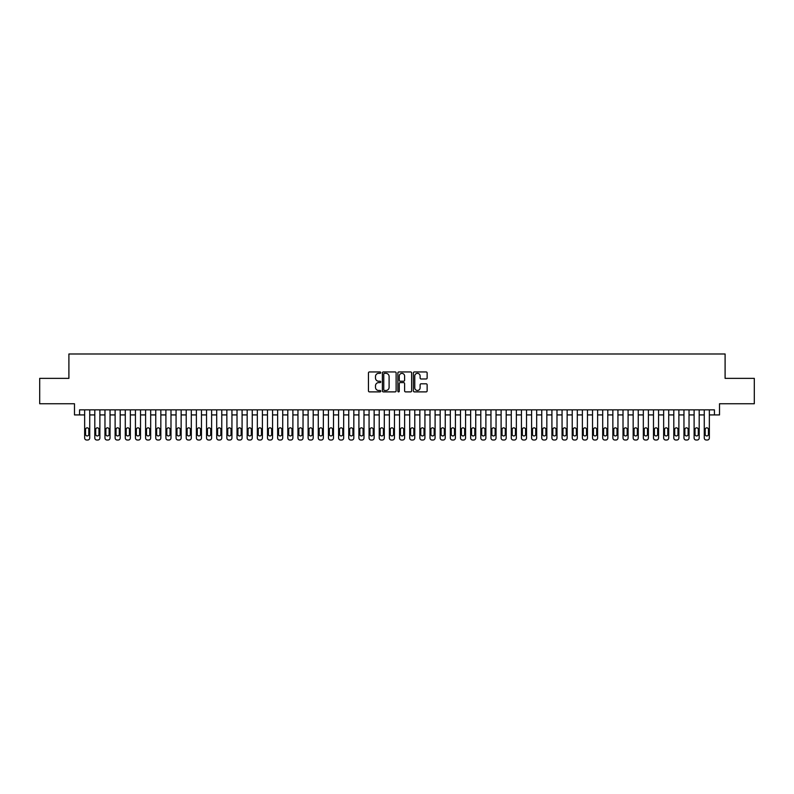 <?xml version="1.0" encoding="UTF-8"?>
<svg xmlns="http://www.w3.org/2000/svg" width="794" height="794" viewBox="0 0 794 794"><rect width="100%" height="100%" fill="white"/><g stroke="black" fill="none" stroke-linecap="round" stroke-linejoin="round"><path stroke-width="1.19" d="M380.753 372.644A0.695 0.695 0 0 0 380.048 371.949L369.458 371.949A0.993 0.993 0 0 0 368.456 372.942L368.456 390.886A0.993 0.993 0 0 0 369.458 391.889L380.048 391.889A0.695 0.695 0 0 0 380.753 391.184A0.695 0.695 0 0 0 380.048 390.489L378.678 390.489A3.186 3.186 0 0 1 375.493 387.303L375.493 385.805A3.186 3.186 0 0 1 378.678 382.609L380.048 382.609A0.695 0.695 0 0 0 380.753 381.914A0.695 0.695 0 0 0 380.048 381.219L378.678 381.219A3.186 3.186 0 0 1 375.493 378.023L375.493 376.535A3.186 3.186 0 0 1 378.678 373.339L380.048 373.339A0.695 0.695 0 0 0 380.753 372.644M426.14 378.976A0.993 0.993 0 0 0 427.132 377.974L427.132 372.942A0.993 0.993 0 0 0 426.14 371.949L414.369 371.949A0.993 0.993 0 0 0 413.376 372.942L413.376 390.886A0.993 0.993 0 0 0 414.369 391.889L426.14 391.889A0.993 0.993 0 0 0 427.132 390.886L427.132 384.812A0.993 0.993 0 0 0 426.14 383.81L421.108 383.81A0.993 0.993 0 0 0 420.105 384.812L420.105 387.819A2.67 2.67 0 0 1 417.436 390.489A2.67 2.67 0 0 1 414.776 387.819L414.776 376.009A2.67 2.67 0 0 1 417.436 373.339A2.67 2.67 0 0 1 420.105 376.009L420.105 377.974A0.993 0.993 0 0 0 421.108 378.976L426.14 378.976M79.569 414.925L79.569 409.853L714.431 409.853L714.431 414.925L719.513 414.925L719.513 403.759L754.3 403.759L754.3 378.361L725.101 378.361L725.101 353.985L68.899 353.985L68.899 378.361L39.7 378.361L39.7 403.759L74.487 403.759L74.487 414.925L84.65 414.925M396.127 372.942A0.993 0.993 0 0 0 395.134 371.949L383.363 371.949A0.993 0.993 0 0 0 382.371 372.942L382.371 390.886A0.993 0.993 0 0 0 383.363 391.889L395.134 391.889A0.993 0.993 0 0 0 396.127 390.886L396.127 372.942M398.866 371.949L410.637 371.949A0.993 0.993 0 0 1 411.629 372.942L411.629 390.886A0.993 0.993 0 0 1 410.637 391.889L405.595 391.889A0.993 0.993 0 0 1 404.603 390.886L404.603 383.611A0.993 0.993 0 0 0 403.61 382.609L400.265 382.609A0.993 0.993 0 0 0 399.273 383.611L399.273 391.184A0.695 0.695 0 0 1 398.568 391.889A0.695 0.695 0 0 1 397.873 391.184L397.873 372.942A0.993 0.993 0 0 1 398.866 371.949M89.732 409.853L89.732 437.99L89.732 414.925L94.804 414.925M99.885 409.853L99.885 437.99L99.885 414.925L104.967 414.925M110.038 409.853L110.038 437.99L110.038 414.925L115.12 414.925M120.202 409.853L120.202 437.99L120.202 414.925L125.283 414.925M130.355 409.853L130.355 437.99L130.355 414.925L135.437 414.925M140.518 409.853L140.518 437.99L140.518 414.925L145.6 414.925M150.671 409.853L150.671 437.99L150.671 414.925L155.753 414.925M160.835 409.853L160.835 437.99L160.835 414.925L165.906 414.925M170.988 409.853L170.988 437.99L170.988 414.925L176.07 414.925M181.151 409.853L181.151 437.99L181.151 414.925L186.223 414.925M191.304 409.853L191.304 437.99L191.304 414.925L196.386 414.925M201.468 409.853L201.468 437.99L201.468 414.925L206.539 414.925M211.621 409.853L211.621 437.99L211.621 414.925L216.702 414.925M221.774 409.853L221.774 437.99L221.774 414.925L226.856 414.925M231.937 409.853L231.937 437.99L231.937 414.925L237.019 414.925M242.091 409.853L242.091 437.99L242.091 414.925L247.172 414.925M252.254 409.853L252.254 437.99L252.254 414.925L257.335 414.925M262.407 409.853L262.407 437.99L262.407 414.925L267.489 414.925M272.57 409.853L272.57 437.99L272.57 414.925L277.642 414.925M282.724 409.853L282.724 437.99L282.724 414.925L287.805 414.925M292.887 409.853L292.887 437.99L292.887 414.925L297.958 414.925M303.04 409.853L303.04 437.99L303.04 414.925L308.122 414.925M313.203 409.853L313.203 437.99L313.203 414.925L318.275 414.925M323.357 409.853L323.357 437.99L323.357 414.925L328.438 414.925M333.51 409.853L333.51 437.99L333.51 414.925L338.591 414.925M343.673 409.853L343.673 437.99L343.673 414.925L348.755 414.925M353.826 409.853L353.826 437.99L353.826 414.925L358.908 414.925M363.989 409.853L363.989 437.99L363.989 414.925L369.071 414.925M374.143 409.853L374.143 437.99L374.143 414.925L379.224 414.925M384.306 409.853L384.306 437.99L384.306 414.925L389.378 414.925M394.459 409.853L394.459 437.99L394.459 414.925L399.541 414.925M404.622 409.853L404.622 437.99L404.622 414.925L409.694 414.925M414.776 409.853L414.776 437.99L414.776 414.925L419.857 414.925M424.929 409.853L424.929 437.99L424.929 414.925L430.011 414.925M435.092 409.853L435.092 437.99L435.092 414.925L440.174 414.925M445.245 409.853L445.245 437.99L445.245 414.925L450.327 414.925M455.409 409.853L455.409 437.99L455.409 414.925L460.49 414.925M465.562 409.853L465.562 437.99L465.562 414.925L470.644 414.925M475.725 409.853L475.725 437.99L475.725 414.925L480.797 414.925M485.878 409.853L485.878 437.99L485.878 414.925L490.96 414.925M496.042 409.853L496.042 437.99L496.042 414.925L501.113 414.925M506.195 409.853L506.195 437.99L506.195 414.925L511.276 414.925M516.358 409.853L516.358 437.99L516.358 414.925L521.43 414.925M526.511 409.853L526.511 437.99L526.511 414.925L531.593 414.925M536.665 409.853L536.665 437.99L536.665 414.925L541.746 414.925M546.828 409.853L546.828 437.99L546.828 414.925L551.909 414.925M556.981 409.853L556.981 437.99L556.981 414.925L562.063 414.925M567.144 409.853L567.144 437.99L567.144 414.925L572.226 414.925M577.298 409.853L577.298 437.99L577.298 414.925L582.379 414.925M587.461 409.853L587.461 437.99L587.461 414.925L592.532 414.925M597.614 409.853L597.614 437.99L597.614 414.925L602.696 414.925M607.777 409.853L607.777 437.99L607.777 414.925L612.849 414.925M617.931 409.853L617.931 437.99L617.931 414.925L623.012 414.925M628.094 409.853L628.094 437.99L628.094 414.925L633.165 414.925M638.247 409.853L638.247 437.99L638.247 414.925L643.329 414.925M648.4 409.853L648.4 437.99L648.4 414.925L653.482 414.925M658.563 409.853L658.563 437.99L658.563 414.925L663.645 414.925M668.717 409.853L668.717 437.99L668.717 414.925L673.798 414.925M678.88 409.853L678.88 437.99L678.88 414.925L683.962 414.925M689.033 409.853L689.033 437.99L689.033 414.925L694.115 414.925M699.196 409.853L699.196 437.99L699.196 414.925L704.268 414.925M709.35 409.853L709.35 437.99L709.35 414.925L714.431 414.925M384.465 373.339A0.695 0.695 0 0 0 383.76 374.043L383.76 389.794A0.695 0.695 0 0 0 384.465 390.489L385.904 390.489A3.186 3.186 0 0 0 389.1 387.303L389.1 376.535A3.186 3.186 0 0 0 385.904 373.339L384.465 373.339M404.603 376.058A2.67 2.67 0 0 0 401.933 373.388A2.67 2.67 0 0 0 399.273 376.058L399.273 380.217A0.993 0.993 0 0 0 400.265 381.219L403.61 381.219A0.993 0.993 0 0 0 404.603 380.217L404.603 376.058M85.563 434.328A1.628 1.628 90 0 0 87.191 435.956A1.628 1.628 90 0 0 88.809 434.328A1.628 1.628 -90 0 1 87.191 435.956A1.628 1.628 -90 0 1 85.563 434.328L85.563 429.455A1.628 1.628 -90 0 1 87.191 427.827A1.628 1.628 -90 0 1 88.809 429.455A1.628 1.628 90 0 0 87.191 427.827A1.628 1.628 90 0 0 85.563 429.455M84.65 409.853L84.65 437.99A2.035 2.035 90 0 0 86.675 440.015L87.697 440.015A2.035 2.035 90 0 0 89.732 437.99M88.809 429.455L88.809 434.328M86.675 440.015L87.697 440.015M95.717 434.328A1.628 1.628 90 0 0 97.344 435.956A1.628 1.628 90 0 0 98.972 434.328A1.628 1.628 -90 0 1 97.344 435.956A1.628 1.628 -90 0 1 95.717 434.328L95.717 429.455A1.628 1.628 -90 0 1 97.344 427.827A1.628 1.628 -90 0 1 98.972 429.455A1.628 1.628 90 0 0 97.344 427.827A1.628 1.628 90 0 0 95.717 429.455M94.804 409.853L94.804 437.99A2.035 2.035 90 0 0 96.838 440.015L97.851 440.015A2.035 2.035 90 0 0 99.885 437.99M105.88 434.328A1.628 1.628 90 0 0 107.508 435.956A1.628 1.628 90 0 0 109.125 434.328A1.628 1.628 -90 0 1 107.508 435.956A1.628 1.628 -90 0 1 105.88 434.328L105.88 429.455A1.628 1.628 -90 0 1 107.508 427.827A1.628 1.628 -90 0 1 109.125 429.455A1.628 1.628 90 0 0 107.508 427.827A1.628 1.628 90 0 0 105.88 429.455M104.967 409.853L104.967 437.99A2.035 2.035 90 0 0 106.992 440.015L108.014 440.015A2.035 2.035 90 0 0 110.038 437.99M116.033 434.328A1.628 1.628 90 0 0 117.661 435.956A1.628 1.628 90 0 0 119.289 434.328A1.628 1.628 -90 0 1 117.661 435.956A1.628 1.628 -90 0 1 116.033 434.328L116.033 429.455A1.628 1.628 -90 0 1 117.661 427.827A1.628 1.628 -90 0 1 119.289 429.455A1.628 1.628 90 0 0 117.661 427.827A1.628 1.628 90 0 0 116.033 429.455M115.12 409.853L115.12 437.99A2.035 2.035 90 0 0 117.155 440.015L118.167 440.015A2.035 2.035 90 0 0 120.202 437.99M126.196 434.328A1.628 1.628 90 0 0 127.814 435.956A1.628 1.628 90 0 0 129.442 434.328A1.628 1.628 -90 0 1 127.814 435.956A1.628 1.628 -90 0 1 126.196 434.328L126.196 429.455A1.628 1.628 -90 0 1 127.814 427.827A1.628 1.628 -90 0 1 129.442 429.455A1.628 1.628 90 0 0 127.814 427.827A1.628 1.628 90 0 0 126.196 429.455M125.283 409.853L125.283 437.99A2.035 2.035 90 0 0 127.308 440.015L128.33 440.015A2.035 2.035 90 0 0 130.355 437.99M98.972 429.455L98.972 434.328M96.838 440.015L97.851 440.015M109.125 429.455L109.125 434.328M106.992 440.015L108.014 440.015M119.289 429.455L119.289 434.328M117.155 440.015L118.167 440.015M129.442 429.455L129.442 434.328M127.308 440.015L128.33 440.015M136.35 434.328A1.628 1.628 90 0 0 137.977 435.956A1.628 1.628 90 0 0 139.605 434.328A1.628 1.628 -90 0 1 137.977 435.956A1.628 1.628 -90 0 1 136.35 434.328L136.35 429.455A1.628 1.628 -90 0 1 137.977 427.827A1.628 1.628 -90 0 1 139.605 429.455A1.628 1.628 90 0 0 137.977 427.827A1.628 1.628 90 0 0 136.35 429.455M135.437 409.853L135.437 437.99A2.035 2.035 90 0 0 137.471 440.015L138.484 440.015A2.035 2.035 90 0 0 140.518 437.99M139.605 429.455L139.605 434.328M137.471 440.015L138.484 440.015M146.513 434.328A1.628 1.628 90 0 0 148.131 435.956A1.628 1.628 90 0 0 149.758 434.328A1.628 1.628 -90 0 1 148.131 435.956A1.628 1.628 -90 0 1 146.513 434.328L146.513 429.455A1.628 1.628 -90 0 1 148.131 427.827A1.628 1.628 -90 0 1 149.758 429.455A1.628 1.628 90 0 0 148.131 427.827A1.628 1.628 90 0 0 146.513 429.455M145.6 409.853L145.6 437.99A2.035 2.035 90 0 0 147.624 440.015L148.647 440.015A2.035 2.035 90 0 0 150.671 437.99M156.666 434.328A1.628 1.628 90 0 0 158.294 435.956A1.628 1.628 90 0 0 159.922 434.328A1.628 1.628 -90 0 1 158.294 435.956A1.628 1.628 -90 0 1 156.666 434.328L156.666 429.455A1.628 1.628 -90 0 1 158.294 427.827A1.628 1.628 -90 0 1 159.922 429.455A1.628 1.628 90 0 0 158.294 427.827A1.628 1.628 90 0 0 156.666 429.455M155.753 409.853L155.753 437.99A2.035 2.035 90 0 0 157.788 440.015L158.8 440.015A2.035 2.035 90 0 0 160.835 437.99M166.829 434.328A1.628 1.628 90 0 0 168.447 435.956A1.628 1.628 90 0 0 170.075 434.328A1.628 1.628 -90 0 1 168.447 435.956A1.628 1.628 -90 0 1 166.829 434.328L166.829 429.455A1.628 1.628 -90 0 1 168.447 427.827A1.628 1.628 -90 0 1 170.075 429.455A1.628 1.628 90 0 0 168.447 427.827A1.628 1.628 90 0 0 166.829 429.455M165.906 409.853L165.906 437.99A2.035 2.035 90 0 0 167.941 440.015L168.953 440.015A2.035 2.035 90 0 0 170.988 437.99M176.983 434.328A1.628 1.628 90 0 0 178.61 435.956A1.628 1.628 90 0 0 180.228 434.328A1.628 1.628 -90 0 1 178.61 435.956A1.628 1.628 -90 0 1 176.983 434.328L176.983 429.455A1.628 1.628 -90 0 1 178.61 427.827A1.628 1.628 -90 0 1 180.228 429.455A1.628 1.628 90 0 0 178.61 427.827A1.628 1.628 90 0 0 176.983 429.455M176.07 409.853L176.07 437.99A2.035 2.035 90 0 0 178.104 440.015L179.116 440.015A2.035 2.035 90 0 0 181.151 437.99M187.136 434.328A1.628 1.628 90 0 0 188.764 435.956A1.628 1.628 90 0 0 190.391 434.328A1.628 1.628 -90 0 1 188.764 435.956A1.628 1.628 -90 0 1 187.136 434.328L187.136 429.455A1.628 1.628 -90 0 1 188.764 427.827A1.628 1.628 -90 0 1 190.391 429.455A1.628 1.628 90 0 0 188.764 427.827A1.628 1.628 90 0 0 187.136 429.455M186.223 409.853L186.223 437.99A2.035 2.035 90 0 0 188.257 440.015L189.27 440.015A2.035 2.035 90 0 0 191.304 437.99M149.758 429.455L149.758 434.328M147.624 440.015L148.647 440.015M159.922 429.455L159.922 434.328M157.788 440.015L158.8 440.015M170.075 429.455L170.075 434.328M167.941 440.015L168.953 440.015M180.228 429.455L180.228 434.328M178.104 440.015L179.116 440.015M190.391 429.455L190.391 434.328M188.257 440.015L189.27 440.015M197.299 434.328A1.628 1.628 90 0 0 198.927 435.956A1.628 1.628 90 0 0 200.545 434.328A1.628 1.628 -90 0 1 198.927 435.956A1.628 1.628 -90 0 1 197.299 434.328L197.299 429.455A1.628 1.628 -90 0 1 198.927 427.827A1.628 1.628 -90 0 1 200.545 429.455A1.628 1.628 90 0 0 198.927 427.827A1.628 1.628 90 0 0 197.299 429.455M196.386 409.853L196.386 437.99A2.035 2.035 90 0 0 198.411 440.015L199.433 440.015A2.035 2.035 90 0 0 201.468 437.99M200.545 429.455L200.545 434.328M198.411 440.015L199.433 440.015M207.452 434.328A1.628 1.628 90 0 0 209.08 435.956A1.628 1.628 90 0 0 210.708 434.328A1.628 1.628 -90 0 1 209.08 435.956A1.628 1.628 -90 0 1 207.452 434.328L207.452 429.455A1.628 1.628 -90 0 1 209.08 427.827A1.628 1.628 -90 0 1 210.708 429.455A1.628 1.628 90 0 0 209.08 427.827A1.628 1.628 90 0 0 207.452 429.455M206.539 409.853L206.539 437.99A2.035 2.035 90 0 0 208.574 440.015L209.586 440.015A2.035 2.035 90 0 0 211.621 437.99M210.708 429.455L210.708 434.328M208.574 440.015L209.586 440.015M217.616 434.328A1.628 1.628 90 0 0 219.243 435.956A1.628 1.628 90 0 0 220.861 434.328A1.628 1.628 -90 0 1 219.243 435.956A1.628 1.628 -90 0 1 217.616 434.328L217.616 429.455A1.628 1.628 -90 0 1 219.243 427.827A1.628 1.628 -90 0 1 220.861 429.455A1.628 1.628 90 0 0 219.243 427.827A1.628 1.628 90 0 0 217.616 429.455M216.702 409.853L216.702 437.99A2.035 2.035 90 0 0 218.727 440.015L219.749 440.015A2.035 2.035 90 0 0 221.774 437.99M220.861 429.455L220.861 434.328M218.727 440.015L219.749 440.015M227.769 434.328A1.628 1.628 90 0 0 229.397 435.956A1.628 1.628 90 0 0 231.024 434.328A1.628 1.628 -90 0 1 229.397 435.956A1.628 1.628 -90 0 1 227.769 434.328L227.769 429.455A1.628 1.628 -90 0 1 229.397 427.827A1.628 1.628 -90 0 1 231.024 429.455A1.628 1.628 90 0 0 229.397 427.827A1.628 1.628 90 0 0 227.769 429.455M226.856 409.853L226.856 437.99A2.035 2.035 90 0 0 228.89 440.015L229.903 440.015A2.035 2.035 90 0 0 231.937 437.99M231.024 429.455L231.024 434.328M228.89 440.015L229.903 440.015M237.932 434.328A1.628 1.628 90 0 0 239.55 435.956A1.628 1.628 90 0 0 241.178 434.328A1.628 1.628 -90 0 1 239.55 435.956A1.628 1.628 -90 0 1 237.932 434.328L237.932 429.455A1.628 1.628 -90 0 1 239.55 427.827A1.628 1.628 -90 0 1 241.178 429.455A1.628 1.628 90 0 0 239.55 427.827A1.628 1.628 90 0 0 237.932 429.455M237.019 409.853L237.019 437.99A2.035 2.035 90 0 0 239.044 440.015L240.066 440.015A2.035 2.035 90 0 0 242.091 437.99M241.178 429.455L241.178 434.328M239.044 440.015L240.066 440.015M248.085 434.328A1.628 1.628 90 0 0 249.713 435.956A1.628 1.628 90 0 0 251.341 434.328A1.628 1.628 -90 0 1 249.713 435.956A1.628 1.628 -90 0 1 248.085 434.328L248.085 429.455A1.628 1.628 -90 0 1 249.713 427.827A1.628 1.628 -90 0 1 251.341 429.455A1.628 1.628 90 0 0 249.713 427.827A1.628 1.628 90 0 0 248.085 429.455M247.172 409.853L247.172 437.99A2.035 2.035 90 0 0 249.207 440.015L250.219 440.015A2.035 2.035 90 0 0 252.254 437.99M251.341 429.455L251.341 434.328M249.207 440.015L250.219 440.015M258.248 434.328A1.628 1.628 90 0 0 259.866 435.956A1.628 1.628 90 0 0 261.494 434.328A1.628 1.628 -90 0 1 259.866 435.956A1.628 1.628 -90 0 1 258.248 434.328L258.248 429.455A1.628 1.628 -90 0 1 259.866 427.827A1.628 1.628 -90 0 1 261.494 429.455A1.628 1.628 90 0 0 259.866 427.827A1.628 1.628 90 0 0 258.248 429.455M257.335 409.853L257.335 437.99A2.035 2.035 90 0 0 259.36 440.015L260.382 440.015A2.035 2.035 90 0 0 262.407 437.99M268.402 434.328A1.628 1.628 90 0 0 270.029 435.956A1.628 1.628 90 0 0 271.657 434.328A1.628 1.628 -90 0 1 270.029 435.956A1.628 1.628 -90 0 1 268.402 434.328L268.402 429.455A1.628 1.628 -90 0 1 270.029 427.827A1.628 1.628 -90 0 1 271.657 429.455A1.628 1.628 90 0 0 270.029 427.827A1.628 1.628 90 0 0 268.402 429.455M267.489 409.853L267.489 437.99A2.035 2.035 90 0 0 269.523 440.015L270.536 440.015A2.035 2.035 90 0 0 272.57 437.99M278.565 434.328A1.628 1.628 90 0 0 280.183 435.956A1.628 1.628 90 0 0 281.81 434.328A1.628 1.628 -90 0 1 280.183 435.956A1.628 1.628 -90 0 1 278.565 434.328L278.565 429.455A1.628 1.628 -90 0 1 280.183 427.827A1.628 1.628 -90 0 1 281.81 429.455A1.628 1.628 90 0 0 280.183 427.827A1.628 1.628 90 0 0 278.565 429.455M277.642 409.853L277.642 437.99A2.035 2.035 90 0 0 279.677 440.015L280.689 440.015A2.035 2.035 90 0 0 282.724 437.99M288.718 434.328A1.628 1.628 90 0 0 290.346 435.956A1.628 1.628 90 0 0 291.964 434.328A1.628 1.628 -90 0 1 290.346 435.956A1.628 1.628 -90 0 1 288.718 434.328L288.718 429.455A1.628 1.628 -90 0 1 290.346 427.827A1.628 1.628 -90 0 1 291.964 429.455A1.628 1.628 90 0 0 290.346 427.827A1.628 1.628 90 0 0 288.718 429.455M287.805 409.853L287.805 437.99A2.035 2.035 90 0 0 289.84 440.015L290.852 440.015A2.035 2.035 90 0 0 292.887 437.99M298.872 434.328A1.628 1.628 90 0 0 300.499 435.956A1.628 1.628 90 0 0 302.127 434.328A1.628 1.628 -90 0 1 300.499 435.956A1.628 1.628 -90 0 1 298.872 434.328L298.872 429.455A1.628 1.628 -90 0 1 300.499 427.827A1.628 1.628 -90 0 1 302.127 429.455A1.628 1.628 90 0 0 300.499 427.827A1.628 1.628 90 0 0 298.872 429.455M297.958 409.853L297.958 437.99A2.035 2.035 90 0 0 299.993 440.015L301.005 440.015A2.035 2.035 90 0 0 303.04 437.99M309.035 434.328A1.628 1.628 90 0 0 310.662 435.956A1.628 1.628 90 0 0 312.28 434.328A1.628 1.628 -90 0 1 310.662 435.956A1.628 1.628 -90 0 1 309.035 434.328L309.035 429.455A1.628 1.628 -90 0 1 310.662 427.827A1.628 1.628 -90 0 1 312.28 429.455A1.628 1.628 90 0 0 310.662 427.827A1.628 1.628 90 0 0 309.035 429.455M308.122 409.853L308.122 437.99A2.035 2.035 90 0 0 310.146 440.015L311.169 440.015A2.035 2.035 90 0 0 313.203 437.99M319.188 434.328A1.628 1.628 90 0 0 320.816 435.956A1.628 1.628 90 0 0 322.443 434.328A1.628 1.628 -90 0 1 320.816 435.956A1.628 1.628 -90 0 1 319.188 434.328L319.188 429.455A1.628 1.628 -90 0 1 320.816 427.827A1.628 1.628 -90 0 1 322.443 429.455A1.628 1.628 90 0 0 320.816 427.827A1.628 1.628 90 0 0 319.188 429.455M318.275 409.853L318.275 437.99A2.035 2.035 90 0 0 320.31 440.015L321.322 440.015A2.035 2.035 90 0 0 323.357 437.99M329.351 434.328A1.628 1.628 90 0 0 330.979 435.956A1.628 1.628 90 0 0 332.597 434.328A1.628 1.628 -90 0 1 330.979 435.956A1.628 1.628 -90 0 1 329.351 434.328L329.351 429.455A1.628 1.628 -90 0 1 330.979 427.827A1.628 1.628 -90 0 1 332.597 429.455A1.628 1.628 90 0 0 330.979 427.827A1.628 1.628 90 0 0 329.351 429.455M328.438 409.853L328.438 437.99A2.035 2.035 90 0 0 330.463 440.015L331.485 440.015A2.035 2.035 90 0 0 333.51 437.99M339.504 434.328A1.628 1.628 90 0 0 341.132 435.956A1.628 1.628 90 0 0 342.76 434.328A1.628 1.628 -90 0 1 341.132 435.956A1.628 1.628 -90 0 1 339.504 434.328L339.504 429.455A1.628 1.628 -90 0 1 341.132 427.827A1.628 1.628 -90 0 1 342.76 429.455A1.628 1.628 90 0 0 341.132 427.827A1.628 1.628 90 0 0 339.504 429.455M338.591 409.853L338.591 437.99A2.035 2.035 90 0 0 340.626 440.015L341.638 440.015A2.035 2.035 90 0 0 343.673 437.99M349.668 434.328A1.628 1.628 90 0 0 351.285 435.956A1.628 1.628 90 0 0 352.913 434.328A1.628 1.628 -90 0 1 351.285 435.956A1.628 1.628 -90 0 1 349.668 434.328L349.668 429.455A1.628 1.628 -90 0 1 351.285 427.827A1.628 1.628 -90 0 1 352.913 429.455A1.628 1.628 90 0 0 351.285 427.827A1.628 1.628 90 0 0 349.668 429.455M348.755 409.853L348.755 437.99A2.035 2.035 90 0 0 350.779 440.015L351.802 440.015A2.035 2.035 90 0 0 353.826 437.99M359.821 434.328A1.628 1.628 90 0 0 361.449 435.956A1.628 1.628 90 0 0 363.076 434.328A1.628 1.628 -90 0 1 361.449 435.956A1.628 1.628 -90 0 1 359.821 434.328L359.821 429.455A1.628 1.628 -90 0 1 361.449 427.827A1.628 1.628 -90 0 1 363.076 429.455A1.628 1.628 90 0 0 361.449 427.827A1.628 1.628 90 0 0 359.821 429.455M358.908 409.853L358.908 437.99A2.035 2.035 90 0 0 360.942 440.015L361.955 440.015A2.035 2.035 90 0 0 363.989 437.99M369.984 434.328A1.628 1.628 90 0 0 371.602 435.956A1.628 1.628 90 0 0 373.23 434.328A1.628 1.628 -90 0 1 371.602 435.956A1.628 1.628 -90 0 1 369.984 434.328L369.984 429.455A1.628 1.628 -90 0 1 371.602 427.827A1.628 1.628 -90 0 1 373.23 429.455A1.628 1.628 90 0 0 371.602 427.827A1.628 1.628 90 0 0 369.984 429.455M369.071 409.853L369.071 437.99A2.035 2.035 90 0 0 371.096 440.015L372.118 440.015A2.035 2.035 90 0 0 374.143 437.99M380.137 434.328A1.628 1.628 90 0 0 381.765 435.956A1.628 1.628 90 0 0 383.393 434.328A1.628 1.628 -90 0 1 381.765 435.956A1.628 1.628 -90 0 1 380.137 434.328L380.137 429.455A1.628 1.628 -90 0 1 381.765 427.827A1.628 1.628 -90 0 1 383.393 429.455A1.628 1.628 90 0 0 381.765 427.827A1.628 1.628 90 0 0 380.137 429.455M379.224 409.853L379.224 437.99A2.035 2.035 90 0 0 381.259 440.015L382.271 440.015A2.035 2.035 90 0 0 384.306 437.99M390.301 434.328A1.628 1.628 90 0 0 391.918 435.956A1.628 1.628 90 0 0 393.546 434.328A1.628 1.628 -90 0 1 391.918 435.956A1.628 1.628 -90 0 1 390.301 434.328L390.301 429.455A1.628 1.628 -90 0 1 391.918 427.827A1.628 1.628 -90 0 1 393.546 429.455A1.628 1.628 90 0 0 391.918 427.827A1.628 1.628 90 0 0 390.301 429.455M389.378 409.853L389.378 437.99A2.035 2.035 90 0 0 391.412 440.015L392.425 440.015A2.035 2.035 90 0 0 394.459 437.99M400.454 434.328A1.628 1.628 90 0 0 402.082 435.956A1.628 1.628 90 0 0 403.699 434.328A1.628 1.628 -90 0 1 402.082 435.956A1.628 1.628 -90 0 1 400.454 434.328L400.454 429.455A1.628 1.628 -90 0 1 402.082 427.827A1.628 1.628 -90 0 1 403.699 429.455A1.628 1.628 90 0 0 402.082 427.827A1.628 1.628 90 0 0 400.454 429.455M399.541 409.853L399.541 437.99A2.035 2.035 90 0 0 401.575 440.015L402.588 440.015A2.035 2.035 90 0 0 404.622 437.99M410.607 434.328A1.628 1.628 90 0 0 412.235 435.956A1.628 1.628 90 0 0 413.863 434.328A1.628 1.628 -90 0 1 412.235 435.956A1.628 1.628 -90 0 1 410.607 434.328L410.607 429.455A1.628 1.628 -90 0 1 412.235 427.827A1.628 1.628 -90 0 1 413.863 429.455A1.628 1.628 90 0 0 412.235 427.827A1.628 1.628 90 0 0 410.607 429.455M409.694 409.853L409.694 437.99A2.035 2.035 90 0 0 411.729 440.015L412.741 440.015A2.035 2.035 90 0 0 414.776 437.99M420.77 434.328A1.628 1.628 90 0 0 422.398 435.956A1.628 1.628 90 0 0 424.016 434.328A1.628 1.628 -90 0 1 422.398 435.956A1.628 1.628 -90 0 1 420.77 434.328L420.77 429.455A1.628 1.628 -90 0 1 422.398 427.827A1.628 1.628 -90 0 1 424.016 429.455A1.628 1.628 90 0 0 422.398 427.827A1.628 1.628 90 0 0 420.77 429.455M419.857 409.853L419.857 437.99A2.035 2.035 90 0 0 421.882 440.015L422.904 440.015A2.035 2.035 90 0 0 424.929 437.99M430.924 434.328A1.628 1.628 90 0 0 432.551 435.956A1.628 1.628 90 0 0 434.179 434.328A1.628 1.628 -90 0 1 432.551 435.956A1.628 1.628 -90 0 1 430.924 434.328L430.924 429.455A1.628 1.628 -90 0 1 432.551 427.827A1.628 1.628 -90 0 1 434.179 429.455A1.628 1.628 90 0 0 432.551 427.827A1.628 1.628 90 0 0 430.924 429.455M430.011 409.853L430.011 437.99A2.035 2.035 90 0 0 432.045 440.015L433.058 440.015A2.035 2.035 90 0 0 435.092 437.99M261.494 429.455L261.494 434.328M259.36 440.015L260.382 440.015M271.657 429.455L271.657 434.328M269.523 440.015L270.536 440.015M281.81 429.455L281.81 434.328M279.677 440.015L280.689 440.015M291.964 429.455L291.964 434.328M289.84 440.015L290.852 440.015M302.127 429.455L302.127 434.328M299.993 440.015L301.005 440.015M312.28 429.455L312.28 434.328M310.146 440.015L311.169 440.015M322.443 429.455L322.443 434.328M320.31 440.015L321.322 440.015M332.597 429.455L332.597 434.328M330.463 440.015L331.485 440.015M342.76 429.455L342.76 434.328M340.626 440.015L341.638 440.015M352.913 429.455L352.913 434.328M350.779 440.015L351.802 440.015M363.076 429.455L363.076 434.328M360.942 440.015L361.955 440.015M373.23 429.455L373.23 434.328M371.096 440.015L372.118 440.015M383.393 429.455L383.393 434.328M381.259 440.015L382.271 440.015M393.546 429.455L393.546 434.328M391.412 440.015L392.425 440.015M403.699 429.455L403.699 434.328M401.575 440.015L402.588 440.015M413.863 429.455L413.863 434.328M411.729 440.015L412.741 440.015M424.016 429.455L424.016 434.328M421.882 440.015L422.904 440.015M434.179 429.455L434.179 434.328M432.045 440.015L433.058 440.015M441.087 434.328A1.628 1.628 90 0 0 442.715 435.956A1.628 1.628 90 0 0 444.332 434.328A1.628 1.628 -90 0 1 442.715 435.956A1.628 1.628 -90 0 1 441.087 434.328L441.087 429.455A1.628 1.628 -90 0 1 442.715 427.827A1.628 1.628 -90 0 1 444.332 429.455A1.628 1.628 90 0 0 442.715 427.827A1.628 1.628 90 0 0 441.087 429.455M440.174 409.853L440.174 437.99A2.035 2.035 90 0 0 442.198 440.015L443.221 440.015A2.035 2.035 90 0 0 445.245 437.99M451.24 434.328A1.628 1.628 90 0 0 452.868 435.956A1.628 1.628 90 0 0 454.496 434.328A1.628 1.628 -90 0 1 452.868 435.956A1.628 1.628 -90 0 1 451.24 434.328L451.24 429.455A1.628 1.628 -90 0 1 452.868 427.827A1.628 1.628 -90 0 1 454.496 429.455A1.628 1.628 90 0 0 452.868 427.827A1.628 1.628 90 0 0 451.24 429.455M450.327 409.853L450.327 437.99A2.035 2.035 90 0 0 452.362 440.015L453.374 440.015A2.035 2.035 90 0 0 455.409 437.99M461.403 434.328A1.628 1.628 90 0 0 463.021 435.956A1.628 1.628 90 0 0 464.649 434.328A1.628 1.628 -90 0 1 463.021 435.956A1.628 1.628 -90 0 1 461.403 434.328L461.403 429.455A1.628 1.628 -90 0 1 463.021 427.827A1.628 1.628 -90 0 1 464.649 429.455A1.628 1.628 90 0 0 463.021 427.827A1.628 1.628 90 0 0 461.403 429.455M460.49 409.853L460.49 437.99A2.035 2.035 90 0 0 462.515 440.015L463.537 440.015A2.035 2.035 90 0 0 465.562 437.99M471.557 434.328A1.628 1.628 90 0 0 473.184 435.956A1.628 1.628 90 0 0 474.812 434.328A1.628 1.628 -90 0 1 473.184 435.956A1.628 1.628 -90 0 1 471.557 434.328L471.557 429.455A1.628 1.628 -90 0 1 473.184 427.827A1.628 1.628 -90 0 1 474.812 429.455A1.628 1.628 90 0 0 473.184 427.827A1.628 1.628 90 0 0 471.557 429.455M470.644 409.853L470.644 437.99A2.035 2.035 90 0 0 472.678 440.015L473.69 440.015A2.035 2.035 90 0 0 475.725 437.99M481.72 434.328A1.628 1.628 90 0 0 483.338 435.956A1.628 1.628 90 0 0 484.965 434.328A1.628 1.628 -90 0 1 483.338 435.956A1.628 1.628 -90 0 1 481.72 434.328L481.72 429.455A1.628 1.628 -90 0 1 483.338 427.827A1.628 1.628 -90 0 1 484.965 429.455A1.628 1.628 90 0 0 483.338 427.827A1.628 1.628 90 0 0 481.72 429.455M480.797 409.853L480.797 437.99A2.035 2.035 90 0 0 482.831 440.015L483.854 440.015A2.035 2.035 90 0 0 485.878 437.99M491.873 434.328A1.628 1.628 90 0 0 493.501 435.956A1.628 1.628 90 0 0 495.128 434.328A1.628 1.628 -90 0 1 493.501 435.956A1.628 1.628 -90 0 1 491.873 434.328L491.873 429.455A1.628 1.628 -90 0 1 493.501 427.827A1.628 1.628 -90 0 1 495.128 429.455A1.628 1.628 90 0 0 493.501 427.827A1.628 1.628 90 0 0 491.873 429.455M490.96 409.853L490.96 437.99A2.035 2.035 90 0 0 492.995 440.015L494.007 440.015A2.035 2.035 90 0 0 496.042 437.99M502.036 434.328A1.628 1.628 90 0 0 503.654 435.956A1.628 1.628 90 0 0 505.282 434.328A1.628 1.628 -90 0 1 503.654 435.956A1.628 1.628 -90 0 1 502.036 434.328L502.036 429.455A1.628 1.628 -90 0 1 503.654 427.827A1.628 1.628 -90 0 1 505.282 429.455A1.628 1.628 90 0 0 503.654 427.827A1.628 1.628 90 0 0 502.036 429.455M501.113 409.853L501.113 437.99A2.035 2.035 90 0 0 503.148 440.015L504.16 440.015A2.035 2.035 90 0 0 506.195 437.99M512.19 434.328A1.628 1.628 90 0 0 513.817 435.956A1.628 1.628 90 0 0 515.435 434.328A1.628 1.628 -90 0 1 513.817 435.956A1.628 1.628 -90 0 1 512.19 434.328L512.19 429.455A1.628 1.628 -90 0 1 513.817 427.827A1.628 1.628 -90 0 1 515.435 429.455A1.628 1.628 90 0 0 513.817 427.827A1.628 1.628 90 0 0 512.19 429.455M511.276 409.853L511.276 437.99A2.035 2.035 90 0 0 513.311 440.015L514.323 440.015A2.035 2.035 90 0 0 516.358 437.99M522.343 434.328A1.628 1.628 90 0 0 523.971 435.956A1.628 1.628 90 0 0 525.598 434.328A1.628 1.628 -90 0 1 523.971 435.956A1.628 1.628 -90 0 1 522.343 434.328L522.343 429.455A1.628 1.628 -90 0 1 523.971 427.827A1.628 1.628 -90 0 1 525.598 429.455A1.628 1.628 90 0 0 523.971 427.827A1.628 1.628 90 0 0 522.343 429.455M521.43 409.853L521.43 437.99A2.035 2.035 90 0 0 523.464 440.015L524.477 440.015A2.035 2.035 90 0 0 526.511 437.99M532.506 434.328A1.628 1.628 90 0 0 534.134 435.956A1.628 1.628 90 0 0 535.751 434.328A1.628 1.628 -90 0 1 534.134 435.956A1.628 1.628 -90 0 1 532.506 434.328L532.506 429.455A1.628 1.628 -90 0 1 534.134 427.827A1.628 1.628 -90 0 1 535.751 429.455A1.628 1.628 90 0 0 534.134 427.827A1.628 1.628 90 0 0 532.506 429.455M531.593 409.853L531.593 437.99A2.035 2.035 90 0 0 533.618 440.015L534.64 440.015A2.035 2.035 90 0 0 536.665 437.99M444.332 429.455L444.332 434.328M442.198 440.015L443.221 440.015M454.496 429.455L454.496 434.328M452.362 440.015L453.374 440.015M464.649 429.455L464.649 434.328M462.515 440.015L463.537 440.015M474.812 429.455L474.812 434.328M472.678 440.015L473.69 440.015M484.965 429.455L484.965 434.328M482.831 440.015L483.854 440.015M495.128 429.455L495.128 434.328M492.995 440.015L494.007 440.015M505.282 429.455L505.282 434.328M503.148 440.015L504.16 440.015M515.435 429.455L515.435 434.328M513.311 440.015L514.323 440.015M525.598 429.455L525.598 434.328M523.464 440.015L524.477 440.015M535.751 429.455L535.751 434.328M533.618 440.015L534.64 440.015M542.659 434.328A1.628 1.628 90 0 0 544.287 435.956A1.628 1.628 90 0 0 545.915 434.328A1.628 1.628 -90 0 1 544.287 435.956A1.628 1.628 -90 0 1 542.659 434.328L542.659 429.455A1.628 1.628 -90 0 1 544.287 427.827A1.628 1.628 -90 0 1 545.915 429.455A1.628 1.628 90 0 0 544.287 427.827A1.628 1.628 90 0 0 542.659 429.455M541.746 409.853L541.746 437.99A2.035 2.035 90 0 0 543.781 440.015L544.793 440.015A2.035 2.035 90 0 0 546.828 437.99M545.915 429.455L545.915 434.328M543.781 440.015L544.793 440.015M552.822 434.328A1.628 1.628 90 0 0 554.45 435.956A1.628 1.628 90 0 0 556.068 434.328A1.628 1.628 -90 0 1 554.45 435.956A1.628 1.628 -90 0 1 552.822 434.328L552.822 429.455A1.628 1.628 -90 0 1 554.45 427.827A1.628 1.628 -90 0 1 556.068 429.455A1.628 1.628 90 0 0 554.45 427.827A1.628 1.628 90 0 0 552.822 429.455M551.909 409.853L551.909 437.99A2.035 2.035 90 0 0 553.934 440.015L554.956 440.015A2.035 2.035 90 0 0 556.981 437.99M562.976 434.328A1.628 1.628 90 0 0 564.603 435.956A1.628 1.628 90 0 0 566.231 434.328A1.628 1.628 -90 0 1 564.603 435.956A1.628 1.628 -90 0 1 562.976 434.328L562.976 429.455A1.628 1.628 -90 0 1 564.603 427.827A1.628 1.628 -90 0 1 566.231 429.455A1.628 1.628 90 0 0 564.603 427.827A1.628 1.628 90 0 0 562.976 429.455M562.063 409.853L562.063 437.99A2.035 2.035 90 0 0 564.097 440.015L565.11 440.015A2.035 2.035 90 0 0 567.144 437.99M573.139 434.328A1.628 1.628 90 0 0 574.757 435.956A1.628 1.628 90 0 0 576.384 434.328A1.628 1.628 -90 0 1 574.757 435.956A1.628 1.628 -90 0 1 573.139 434.328L573.139 429.455A1.628 1.628 -90 0 1 574.757 427.827A1.628 1.628 -90 0 1 576.384 429.455A1.628 1.628 90 0 0 574.757 427.827A1.628 1.628 90 0 0 573.139 429.455M572.226 409.853L572.226 437.99A2.035 2.035 90 0 0 574.251 440.015L575.273 440.015A2.035 2.035 90 0 0 577.298 437.99M583.292 434.328A1.628 1.628 90 0 0 584.92 435.956A1.628 1.628 90 0 0 586.548 434.328A1.628 1.628 -90 0 1 584.92 435.956A1.628 1.628 -90 0 1 583.292 434.328L583.292 429.455A1.628 1.628 -90 0 1 584.92 427.827A1.628 1.628 -90 0 1 586.548 429.455A1.628 1.628 90 0 0 584.92 427.827A1.628 1.628 90 0 0 583.292 429.455M582.379 409.853L582.379 437.99A2.035 2.035 90 0 0 584.414 440.015L585.426 440.015A2.035 2.035 90 0 0 587.461 437.99M593.455 434.328A1.628 1.628 90 0 0 595.073 435.956A1.628 1.628 90 0 0 596.701 434.328A1.628 1.628 -90 0 1 595.073 435.956A1.628 1.628 -90 0 1 593.455 434.328L593.455 429.455A1.628 1.628 -90 0 1 595.073 427.827A1.628 1.628 -90 0 1 596.701 429.455A1.628 1.628 90 0 0 595.073 427.827A1.628 1.628 90 0 0 593.455 429.455M592.532 409.853L592.532 437.99A2.035 2.035 90 0 0 594.567 440.015L595.589 440.015A2.035 2.035 90 0 0 597.614 437.99M603.609 434.328A1.628 1.628 90 0 0 605.236 435.956A1.628 1.628 90 0 0 606.864 434.328A1.628 1.628 -90 0 1 605.236 435.956A1.628 1.628 -90 0 1 603.609 434.328L603.609 429.455A1.628 1.628 -90 0 1 605.236 427.827A1.628 1.628 -90 0 1 606.864 429.455A1.628 1.628 90 0 0 605.236 427.827A1.628 1.628 90 0 0 603.609 429.455M602.696 409.853L602.696 437.99A2.035 2.035 90 0 0 604.73 440.015L605.743 440.015A2.035 2.035 90 0 0 607.777 437.99M613.772 434.328A1.628 1.628 90 0 0 615.39 435.956A1.628 1.628 90 0 0 617.017 434.328A1.628 1.628 -90 0 1 615.39 435.956A1.628 1.628 -90 0 1 613.772 434.328L613.772 429.455A1.628 1.628 -90 0 1 615.39 427.827A1.628 1.628 -90 0 1 617.017 429.455A1.628 1.628 90 0 0 615.39 427.827A1.628 1.628 90 0 0 613.772 429.455M612.849 409.853L612.849 437.99A2.035 2.035 90 0 0 614.884 440.015L615.896 440.015A2.035 2.035 90 0 0 617.931 437.99M623.925 434.328A1.628 1.628 90 0 0 625.553 435.956A1.628 1.628 90 0 0 627.171 434.328A1.628 1.628 -90 0 1 625.553 435.956A1.628 1.628 -90 0 1 623.925 434.328L623.925 429.455A1.628 1.628 -90 0 1 625.553 427.827A1.628 1.628 -90 0 1 627.171 429.455A1.628 1.628 90 0 0 625.553 427.827A1.628 1.628 90 0 0 623.925 429.455M623.012 409.853L623.012 437.99A2.035 2.035 90 0 0 625.047 440.015L626.059 440.015A2.035 2.035 90 0 0 628.094 437.99M634.078 434.328A1.628 1.628 90 0 0 635.706 435.956A1.628 1.628 90 0 0 637.334 434.328A1.628 1.628 -90 0 1 635.706 435.956A1.628 1.628 -90 0 1 634.078 434.328L634.078 429.455A1.628 1.628 -90 0 1 635.706 427.827A1.628 1.628 -90 0 1 637.334 429.455A1.628 1.628 90 0 0 635.706 427.827A1.628 1.628 90 0 0 634.078 429.455M633.165 409.853L633.165 437.99A2.035 2.035 90 0 0 635.2 440.015L636.212 440.015A2.035 2.035 90 0 0 638.247 437.99M644.242 434.328A1.628 1.628 90 0 0 645.869 435.956A1.628 1.628 90 0 0 647.487 434.328A1.628 1.628 -90 0 1 645.869 435.956A1.628 1.628 -90 0 1 644.242 434.328L644.242 429.455A1.628 1.628 -90 0 1 645.869 427.827A1.628 1.628 -90 0 1 647.487 429.455A1.628 1.628 90 0 0 645.869 427.827A1.628 1.628 90 0 0 644.242 429.455M643.329 409.853L643.329 437.99A2.035 2.035 90 0 0 645.353 440.015L646.376 440.015A2.035 2.035 90 0 0 648.4 437.99M556.068 429.455L556.068 434.328M553.934 440.015L554.956 440.015M566.231 429.455L566.231 434.328M564.097 440.015L565.11 440.015M576.384 429.455L576.384 434.328M574.251 440.015L575.273 440.015M586.548 429.455L586.548 434.328M584.414 440.015L585.426 440.015M596.701 429.455L596.701 434.328M594.567 440.015L595.589 440.015M606.864 429.455L606.864 434.328M604.73 440.015L605.743 440.015M617.017 429.455L617.017 434.328M614.884 440.015L615.896 440.015M627.171 429.455L627.171 434.328M625.047 440.015L626.059 440.015M637.334 429.455L637.334 434.328M635.2 440.015L636.212 440.015M647.487 429.455L647.487 434.328M645.353 440.015L646.376 440.015M654.395 434.328A1.628 1.628 90 0 0 656.023 435.956A1.628 1.628 90 0 0 657.65 434.328A1.628 1.628 -90 0 1 656.023 435.956A1.628 1.628 -90 0 1 654.395 434.328L654.395 429.455A1.628 1.628 -90 0 1 656.023 427.827A1.628 1.628 -90 0 1 657.65 429.455A1.628 1.628 90 0 0 656.023 427.827A1.628 1.628 90 0 0 654.395 429.455M653.482 409.853L653.482 437.99A2.035 2.035 90 0 0 655.516 440.015L656.529 440.015A2.035 2.035 90 0 0 658.563 437.99M657.65 429.455L657.65 434.328M655.516 440.015L656.529 440.015M664.558 434.328A1.628 1.628 90 0 0 666.186 435.956A1.628 1.628 90 0 0 667.804 434.328A1.628 1.628 -90 0 1 666.186 435.956A1.628 1.628 -90 0 1 664.558 434.328L664.558 429.455A1.628 1.628 -90 0 1 666.186 427.827A1.628 1.628 -90 0 1 667.804 429.455A1.628 1.628 90 0 0 666.186 427.827A1.628 1.628 90 0 0 664.558 429.455M663.645 409.853L663.645 437.99A2.035 2.035 90 0 0 665.67 440.015L666.692 440.015A2.035 2.035 90 0 0 668.717 437.99M667.804 429.455L667.804 434.328M665.67 440.015L666.692 440.015M674.711 434.328A1.628 1.628 90 0 0 676.339 435.956A1.628 1.628 90 0 0 677.967 434.328A1.628 1.628 -90 0 1 676.339 435.956A1.628 1.628 -90 0 1 674.711 434.328L674.711 429.455A1.628 1.628 -90 0 1 676.339 427.827A1.628 1.628 -90 0 1 677.967 429.455A1.628 1.628 90 0 0 676.339 427.827A1.628 1.628 90 0 0 674.711 429.455M673.798 409.853L673.798 437.99A2.035 2.035 90 0 0 675.833 440.015L676.845 440.015A2.035 2.035 90 0 0 678.88 437.99M677.967 429.455L677.967 434.328M675.833 440.015L676.845 440.015M684.875 434.328A1.628 1.628 90 0 0 686.492 435.956A1.628 1.628 90 0 0 688.12 434.328A1.628 1.628 -90 0 1 686.492 435.956A1.628 1.628 -90 0 1 684.875 434.328L684.875 429.455A1.628 1.628 -90 0 1 686.492 427.827A1.628 1.628 -90 0 1 688.12 429.455A1.628 1.628 90 0 0 686.492 427.827A1.628 1.628 90 0 0 684.875 429.455M683.962 409.853L683.962 437.99A2.035 2.035 90 0 0 685.986 440.015L687.009 440.015A2.035 2.035 90 0 0 689.033 437.99M688.12 429.455L688.12 434.328M685.986 440.015L687.009 440.015M695.028 434.328A1.628 1.628 90 0 0 696.656 435.956A1.628 1.628 90 0 0 698.283 434.328A1.628 1.628 -90 0 1 696.656 435.956A1.628 1.628 -90 0 1 695.028 434.328L695.028 429.455A1.628 1.628 -90 0 1 696.656 427.827A1.628 1.628 -90 0 1 698.283 429.455A1.628 1.628 90 0 0 696.656 427.827A1.628 1.628 90 0 0 695.028 429.455M694.115 409.853L694.115 437.99A2.035 2.035 90 0 0 696.149 440.015L697.162 440.015A2.035 2.035 90 0 0 699.196 437.99M698.283 429.455L698.283 434.328M696.149 440.015L697.162 440.015M705.191 434.328A1.628 1.628 90 0 0 706.809 435.956A1.628 1.628 90 0 0 708.437 434.328A1.628 1.628 -90 0 1 706.809 435.956A1.628 1.628 -90 0 1 705.191 434.328L705.191 429.455A1.628 1.628 -90 0 1 706.809 427.827A1.628 1.628 -90 0 1 708.437 429.455A1.628 1.628 90 0 0 706.809 427.827A1.628 1.628 90 0 0 705.191 429.455M704.268 409.853L704.268 437.99A2.035 2.035 90 0 0 706.303 440.015L707.325 440.015A2.035 2.035 90 0 0 709.35 437.99M708.437 429.455L708.437 434.328M706.303 440.015L707.325 440.015"/></g></svg>

